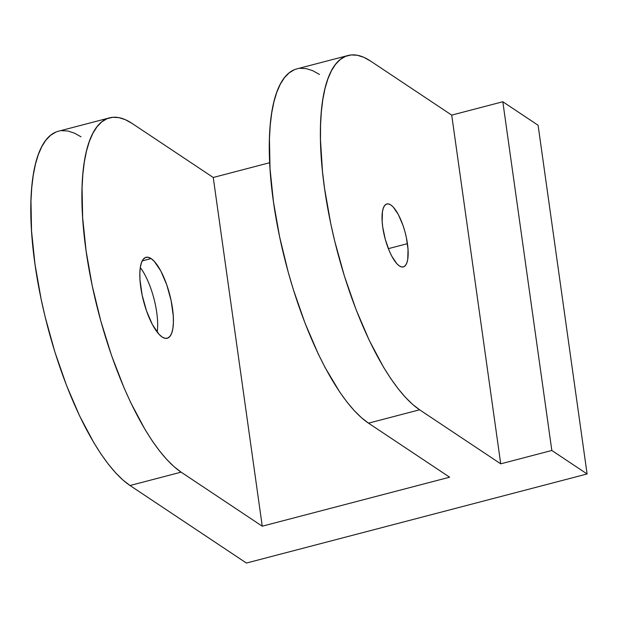 <?xml version="1.0" encoding="UTF-8"?>
<svg xmlns="http://www.w3.org/2000/svg" width="618" height="618" viewBox="0 0 618 618"><rect width="100%" height="100%" fill="white"/><g stroke="black" fill="none" stroke-linecap="round" stroke-linejoin="round"><path stroke-width="0.93" d="M407.44 243.662A32.545 10.491 -104.7 0 1 403.33 266.93A32.545 10.491 -104.7 0 1 382.751 227.215L385.331 239.521L389.402 251.202L391.804 256.238L396.895 263.762L399.39 265.949L401.715 266.968L403.786 266.775L405.524 265.377L406.86 262.828L407.749 259.228L408.042 249.456L406.366 237.551L404.86 231.356L402.982 225.323L398.394 214.639L393.303 207.115L390.808 204.929L388.483 203.909L386.412 204.102L384.674 205.5L383.338 208.05L382.449 211.65L382.156 221.422L382.751 227.215A32.545 10.491 -104.7 0 1 386.868 203.948A32.545 10.491 -104.7 0 1 407.44 243.662L388.359 248.652L407.44 243.662M140.301 267.586A41.846 13.488 -104.7 0 1 157.181 332.129A41.846 13.488 75.3 0 0 140.301 267.586M151.109 258.563A41.846 13.488 -104.7 0 1 171.302 301.429A41.846 13.488 -104.7 0 1 167.208 338.285A41.846 13.488 -104.7 0 1 162.132 337.026L165.122 338.34L167.787 338.085L170.02 336.292L171.742 333.017L172.878 328.382L173.395 322.581L173.264 315.821L171.109 300.51L166.752 284.79L160.858 271.055L154.307 261.383L151.109 258.563L148.119 257.258L145.454 257.505L143.221 259.305L141.499 262.58L140.363 267.208L139.846 273.017L139.977 279.776L142.132 295.08L146.489 310.8L152.383 324.543L158.934 334.214L162.132 337.026A41.846 13.488 -104.7 0 1 141.939 294.16A41.846 13.488 -104.7 0 1 146.033 257.312A41.846 13.488 -104.7 0 1 151.109 258.563L142.225 260.889L151.109 258.563M55.883 132.09L50.653 135.242L45.948 140.077L41.823 146.566L38.308 154.639L35.442 164.226L33.248 175.218L31.757 187.524L30.97 201.02L31.549 231.055L34.979 264.172L41.112 299.089L45.129 316.81L54.855 351.912L66.535 385.447L79.707 416.13L93.874 442.782L101.159 454.261L108.49 464.373L115.79 473.002L122.99 480.07L130.019 485.516L181.128 472.152A185.995 59.938 -104.7 0 1 91.371 281.638A185.995 59.938 -104.7 0 1 109.571 117.853A185.995 59.938 -104.7 0 1 132.113 123.438L213.241 177.482L269.695 162.712L213.241 177.482L262.248 526.196L181.128 472.152L130.019 485.516L246.42 563.052L587.1 473.967L246.42 563.052L130.019 485.516A185.995 59.938 75.3 0 1 40.27 295.002A185.995 59.938 75.3 0 1 58.463 131.217L109.571 117.853M538.093 125.253L587.1 473.967L551.828 450.476L500.727 463.832L419.607 409.796L368.498 423.16L449.626 477.196L262.248 526.196L181.128 472.152L174.091 466.714L166.891 459.637L159.591 451.009L152.267 440.904L144.975 429.417L130.807 402.766L124.063 387.857L111.58 355.597L100.827 321.105L92.213 285.725L86.08 250.808L82.65 217.69L82.07 187.663L82.858 174.16L84.349 161.854L86.543 150.862L89.409 141.283L92.924 133.202L97.057 126.721L101.754 121.877L106.984 118.726L112.692 117.304L118.826 117.621L125.323 119.676L132.113 123.438L213.241 177.482L262.248 526.196L449.626 477.196L368.498 423.16L419.607 409.796A185.995 59.938 -104.7 0 1 329.85 219.282A185.995 59.938 -104.7 0 1 348.05 55.496A185.995 59.938 -104.7 0 1 370.591 61.082L451.719 115.118L502.82 101.754L538.093 125.253L502.82 101.754L551.828 450.476L587.1 473.967L538.093 125.253M348.05 55.496L296.941 68.861A185.995 59.938 75.3 0 0 278.749 232.646A185.995 59.938 75.3 0 0 368.498 423.16L361.468 417.714L354.269 410.646L346.968 402.009L339.637 391.905L325.176 367.671L318.185 353.774L305.014 323.09L293.334 289.548L288.204 272.113L279.591 236.733L273.457 201.808L270.027 168.699L269.448 138.664L270.236 125.168L271.727 112.862L273.921 101.862L276.787 92.283L280.302 84.21L284.427 77.721L289.131 72.878L294.361 69.734M81.012 136.802L74.214 133.032L67.725 130.985L61.591 130.668M319.491 74.446L312.693 70.676L306.204 68.629L300.07 68.312M370.591 61.082L451.719 115.118L500.727 463.832L419.607 409.796L412.569 404.35L405.369 397.281L398.069 388.645L390.746 378.54L383.454 367.061L369.286 340.41L356.115 309.726L344.435 276.192L334.709 241.082L330.692 223.368L324.558 188.451L322.496 171.588L320.479 139.861L320.549 125.299L321.337 111.804L322.828 99.498L325.022 88.505L327.888 78.919L331.402 70.846L335.535 64.357L340.232 59.513L345.462 56.369L351.171 54.948L357.304 55.265L363.801 57.312L370.591 61.082M551.828 450.476L500.727 463.832L451.719 115.118L502.82 101.754L551.828 450.476"/></g></svg>
